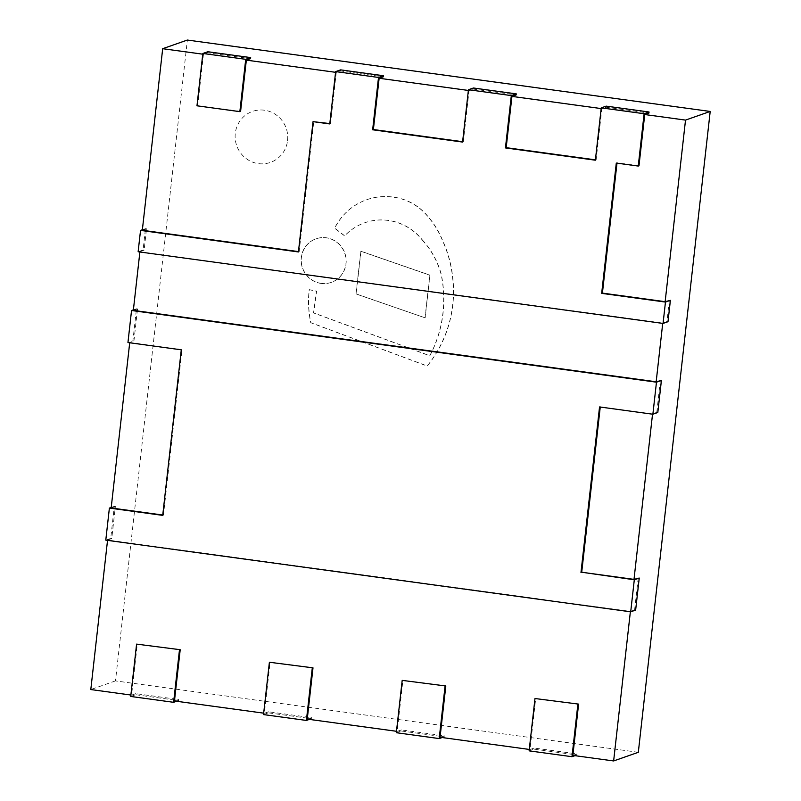 <?xml version="1.0" encoding="UTF-8"?>
<svg xmlns="http://www.w3.org/2000/svg" width="801" height="801" viewBox="0 0 801 801"><rect width="100%" height="100%" fill="white"/><g stroke="black" fill="none" stroke-linecap="round" stroke-linejoin="round"><path stroke-width="0.6" stroke-dasharray="4 3" d="M425.021 317.897L429.817 275.194L360.81 251.254L356.024 293.957L425.151 317.847L356.145 293.907L360.931 251.204L429.937 275.144L425.151 317.847M321.161 283.384A23.079 22.398 70.7 0 1 301.406 262.818A23.079 22.398 70.7 0 1 316.085 238.798A23.079 22.398 70.7 0 1 344.861 253.166A23.079 22.398 70.7 0 1 331.354 282.363A23.079 22.398 70.7 0 1 321.161 283.384M321.041 283.424A23.079 22.398 -109.3 0 0 331.234 282.403A23.079 22.398 -109.3 0 0 344.73 253.216A23.079 22.398 -109.3 0 0 315.964 238.838A23.079 22.398 -109.3 0 0 301.276 262.858A23.079 22.398 -109.3 0 0 321.041 283.424M422.377 240.16A80.46 78.067 70.7 0 1 441.111 274.262A119.749 116.185 70.7 0 1 429.736 355.774L313.521 312.921L316.485 291.204L309.206 289.702A98.343 95.419 -109.3 0 0 310.738 322.713L427.143 366.037A121.602 117.997 -109.3 0 0 445.957 333.116A117.987 114.483 -109.3 0 0 452.685 278.247A114.443 111.039 -109.3 0 0 442.623 240.851A85.046 82.523 -109.3 0 0 425.852 214.257A53.537 51.945 -109.3 0 0 394.563 197.366A59.514 57.742 -109.3 0 0 366.648 199.749A59.514 57.742 -109.3 0 0 334.618 228.175L344.6 235.894A53.226 51.644 70.7 0 1 364.695 222.798A53.226 51.644 70.7 0 1 422.377 240.16L422.497 240.12A53.226 51.644 -109.3 0 0 364.815 222.748A53.226 51.644 -109.3 0 0 344.73 235.854L334.738 228.135A59.514 57.742 70.7 0 1 366.768 199.709A59.514 57.742 70.7 0 1 394.683 197.316A53.537 51.945 70.7 0 1 425.982 214.217A85.046 82.523 70.7 0 1 442.753 240.811A114.443 111.039 70.7 0 1 452.815 278.207A117.987 114.483 70.7 0 1 446.077 333.076A121.602 117.997 70.7 0 1 427.263 365.997L310.858 322.673A98.343 95.419 70.7 0 1 309.336 289.662L316.605 291.153L313.642 312.881L429.857 355.734A119.749 116.185 -109.3 0 0 441.231 274.222A80.46 78.067 -109.3 0 0 422.497 240.12M287.579 140.485A27.024 26.223 -109.3 0 0 264.43 110.218A27.024 26.223 -109.3 0 0 235.294 133.346A27.024 26.223 -109.3 0 0 258.443 163.624A27.024 26.223 -109.3 0 0 287.579 140.485M660.364 380.305L656.77 412.355L657.811 412.495M669.346 300.205L666.953 321.561L667.994 321.712M638.197 577.901L634.602 609.951L635.644 610.092M656.77 412.355L652.575 413.827L600.249 407.038M634.602 609.951L630.407 611.413L107.574 540.024L111.77 538.552L115.364 506.512L114.323 506.362L110.728 538.412L105.792 540.134M666.953 321.561L662.757 323.033L139.885 251.995M595.413 159.85L596.114 159.94L601.861 108.676L606.057 107.204L648.93 113.061M606.057 107.204L606.177 106.132M329.812 123.574L330.513 123.674L336.27 72.41L340.465 70.939L383.329 76.786M340.465 70.939L340.585 69.867M462.618 141.717L463.318 141.807L469.066 90.543L473.261 89.071L516.134 94.929M473.261 89.071L473.381 88M240.59 111.389L197.717 105.542L203.464 54.268L207.659 52.796L250.533 58.653M207.659 52.796L207.779 51.735M111.77 538.552L110.728 538.412M111.229 507.444L114.323 506.362M139.925 251.634L144.12 250.162L146.513 228.806L145.472 228.665L143.069 250.022L138.132 251.754M144.12 250.162L143.069 250.022M142.378 229.747L145.472 228.665M162.753 515.023L163.454 515.113L182.017 349.566L129.742 342.428L133.937 340.956L137.532 308.916L136.48 308.765L132.886 340.815L127.95 342.538M133.937 340.956L132.886 340.815M133.397 309.857L136.48 308.765M115.364 506.512L111.169 507.974M137.532 308.916L133.336 310.387M146.513 228.806L142.318 230.277M638.317 752.299L115.484 680.9L187.364 40.05M115.484 680.9L90.803 689.551M307.254 719.108L311.449 717.636L268.575 711.789L268.455 712.85L311.329 718.707L309.356 719.398M311.449 717.636L311.329 718.707M263.519 714.582L268.455 712.85M572.855 755.383L577.05 753.911L534.177 748.054L534.057 749.125L576.93 754.983L574.958 755.673M577.05 753.911L576.93 754.983M529.121 750.857L534.057 749.125M440.049 737.25L444.255 735.779L401.381 729.921L401.261 730.993L444.134 736.84L442.162 737.531M444.255 735.779L444.134 736.84M396.325 732.715L401.261 730.993M174.458 700.975L178.653 699.503L135.78 693.656L135.659 694.717L178.533 700.575L176.56 701.265M178.653 699.503L178.533 700.575M130.723 696.449L135.659 694.717M197.717 105.542L196.976 105.802M330.513 123.674L329.772 123.935M596.114 159.94L595.373 160.2M298.423 251.955L299.163 251.694L313.782 121.392M463.318 141.807L462.577 142.067M616.289 163.064L616.99 163.154M298.463 251.604L299.163 251.694M638.988 165.797L617.03 162.803M135.78 693.656L131.584 695.118L137.331 643.854M401.381 729.921L397.186 731.393L402.933 680.119M534.177 748.054L529.982 749.526L535.729 698.262M268.575 711.789L264.38 713.26L270.137 661.986M163.454 515.113L162.713 515.373M182.017 349.566L181.286 349.827M600.289 406.678L599.548 406.938M263.679 713.16L264.38 713.26M396.485 731.293L397.186 731.393M529.281 749.436L529.982 749.526M130.883 695.028L131.584 695.118M601.861 108.676L601.161 108.576M469.066 90.543L468.365 90.443M203.464 54.268L202.763 54.178M336.27 72.41L335.569 72.31"/><path stroke-width="1.2" d="M139.885 251.995L133.336 310.387L656.169 381.777L661.406 380.455L656.47 382.187L652.875 414.227L657.811 412.495L661.406 380.455M616.99 163.154L602.412 293.106L665.15 301.677L670.387 300.345L665.461 302.077L663.058 323.434L667.994 321.712L670.387 300.345M600.249 407.038L581.716 572.234L634.002 579.373L639.238 578.052L634.302 579.774L630.707 611.824L635.644 610.092L639.238 578.052M634.002 579.373L652.535 414.177M202.763 54.178L162.683 48.701L187.364 40.05L710.197 111.449L638.317 752.299L613.636 760.95L630.367 611.774M710.197 111.449L685.516 120.1L644.735 114.533L638.988 165.797L638.247 166.057L644.114 113.722L649.05 111.99L606.177 106.132L601.241 107.865L644.114 113.722M665.15 301.677L685.516 120.1M656.169 381.777L662.717 323.394M644.735 114.533L648.93 113.061L649.05 111.99M383.449 75.725L340.585 69.867L335.649 71.599L378.513 77.457L383.449 75.725L383.329 76.786L379.133 78.258L373.386 129.532L462.618 141.717M516.255 93.857L473.381 88L468.445 89.732L511.318 95.589L516.255 93.857L516.134 94.929L511.939 96.39L506.182 147.664L505.441 147.925L511.318 95.589M250.653 57.582L207.779 51.735L202.843 53.467L245.717 59.314L250.653 57.582L250.533 58.653L246.338 60.125L240.59 111.389L239.849 111.649L245.717 59.314M630.707 611.824L105.792 540.134L109.387 508.094L111.229 507.444M663.058 323.434L138.132 251.754L140.535 230.398L142.378 229.747M109.387 508.094L162.713 515.373L181.286 349.827L127.95 342.538L131.544 310.498L133.397 309.857M129.702 342.778L111.169 507.974L162.753 515.023M162.683 48.701L142.318 230.277L298.463 251.604M107.534 540.375L90.803 689.551L130.883 695.028M309.356 719.398L306.393 720.439L263.519 714.582L269.396 662.247L313.001 667.844L269.396 662.247M574.958 755.673L571.994 756.705L529.121 750.857L534.988 698.522L578.602 704.109L534.988 698.522M442.162 737.531L439.198 738.572L396.325 732.715L402.192 680.379L445.807 685.976L402.192 680.379M176.56 701.265L173.597 702.307L130.723 696.449L136.591 644.114L180.205 649.711L136.591 644.114M202.843 53.467L196.976 105.802L239.849 111.649M335.649 71.599L329.772 123.935L313.041 121.652L329.812 123.574M601.241 107.865L595.373 160.2L505.441 147.925M506.182 147.664L595.413 159.85M313.041 121.652L298.423 251.955L140.535 230.398M373.386 129.532L372.645 129.792L378.513 77.457M468.445 89.732L462.577 142.067L372.645 129.792M602.412 293.106L601.671 293.366L616.289 163.064L638.247 166.057M601.671 293.366L665.461 302.077M180.205 649.711L174.458 700.975L263.679 713.16M179.464 649.971L173.597 702.307M445.807 685.976L440.049 737.25L529.281 749.436M445.066 686.237L439.198 738.572M578.602 704.109L572.855 755.383L613.636 760.95M577.861 704.369L571.994 756.705M313.001 667.844L307.254 719.108L396.485 731.293M312.27 668.104L306.393 720.439M581.716 572.234L634.302 579.774M580.975 572.495L599.548 406.938L652.875 414.227M131.544 310.498L656.47 382.187M601.161 108.576L511.939 96.39M468.365 90.443L379.133 78.258M335.569 72.31L246.338 60.125"/></g></svg>
